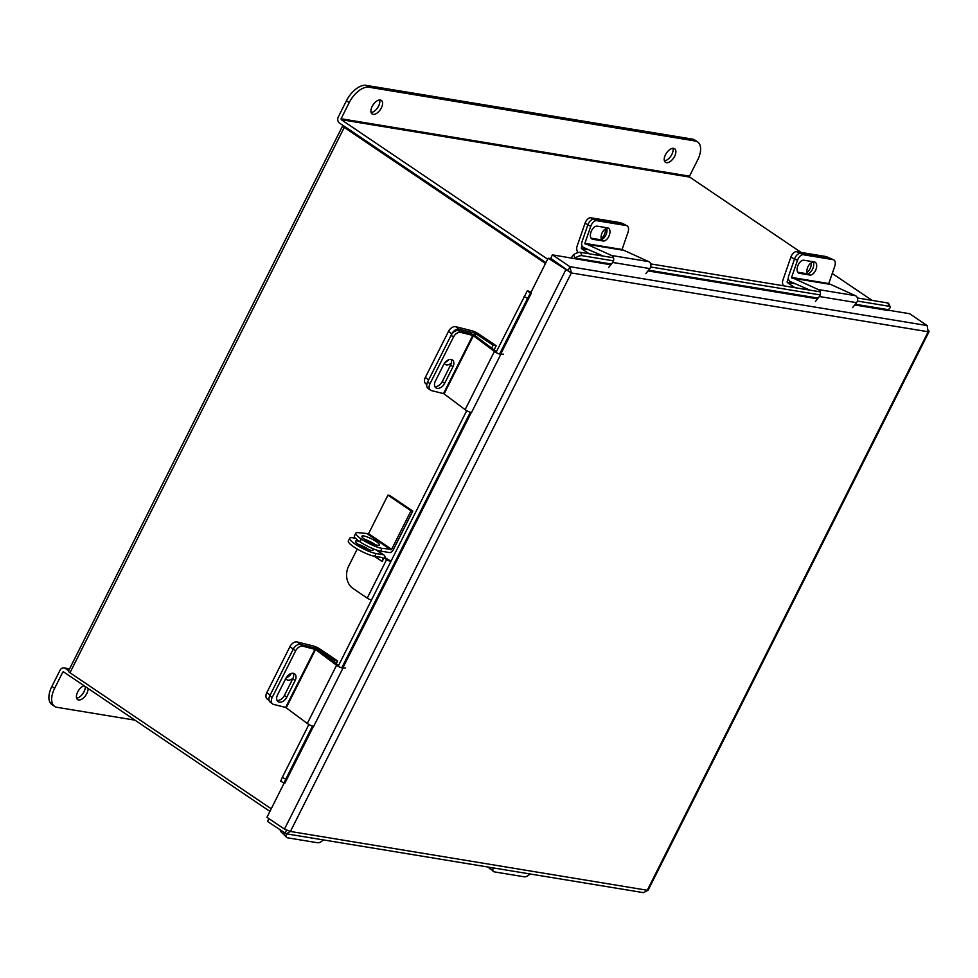 <?xml version="1.0" encoding="UTF-8"?>
<svg xmlns="http://www.w3.org/2000/svg" width="978" height="978" viewBox="0 0 978 978"><rect width="100%" height="100%" fill="white"/><g stroke="black" fill="none" stroke-linecap="round" stroke-linejoin="round"><path stroke-width="1.47" d="M801.153 252.446L689.686 177.091L689.502 176.162L341.09 118.754L349.183 102.653L346.42 100.795L338.327 116.883A4.609 3.802 -80.6 0 0 339.537 123.118L545.907 262.63L346.212 127.543M545.492 263.473L344.256 127.421A4.609 0.929 26.7 0 1 342.703 125.771L68.448 671.091A4.609 0.929 -153.3 0 0 69.988 672.742L271.224 808.794M887.963 310.148L909.613 313.718L927.132 325.564L928.171 331.762L929.1 331.542L648.096 890.249L643.414 892.645L286.309 833.806L267.471 821.434L268.901 818.586M312.74 726.165L266.957 817.278L284.476 829.124L290.429 831.459L647.277 890.261L928.171 331.762L571.323 272.96L569.942 266.701L552.423 254.855L550.7 258.302L571.323 272.96L290.429 831.459L286.309 833.806M571.323 272.96L548.132 258.229L530.773 292.74L531.347 293.131L530.663 292.874L500.015 353.791M284.476 829.124L565.651 270.075L567.839 270.429L550.321 258.583L548.132 258.229M552.423 254.855L610.81 264.781M567.839 270.429L568.573 271.089L567.839 270.429M284.989 833.28L286.53 830.2M927.132 325.564L569.942 266.701L568.218 270.148M929.1 331.542L928.635 330.576M611.384 264.048L575.076 258.07L575.052 258.889M575.076 258.07L573.548 254.732A4.401 3.631 -80.6 0 0 571.653 258.033M854.711 304.965L888.134 310.478L888.158 309.659L855.285 304.244M857.364 297.96L887.743 302.972A5.257 1.883 -24.6 0 1 888.672 303.51L890.2 306.847A5.257 1.883 155.4 0 1 888.354 309.525L888.158 309.659M573.744 254.598A5.257 1.883 -24.6 0 1 580.529 252.348L613.463 257.776M650.663 263.901L820.175 291.835M890.2 306.847A5.257 1.883 155.4 0 0 889.271 306.297L887.743 302.972M580.529 252.348L582.057 255.674L613.475 260.857M650.663 266.982L820.175 294.916M857.376 301.041L889.271 306.297M582.057 255.674A5.257 1.883 155.4 0 0 575.272 257.935M280.686 781.141L282.3 777.363L285.784 779.16L284.072 783.011L284.891 783.158L313.473 726.312M531.091 292.104A4.401 0.88 26.7 0 0 527.166 291.077L530.663 292.874M282.3 777.363L308.877 724.502M338.156 666.299L466.714 410.687M495.993 352.471L527.142 291.114M530.626 292.911L527.607 298.339L524.122 296.542M285.784 779.16L312.471 726.092M341.75 667.876L470.308 412.264M499.587 354.06L527.607 298.339M336.236 663.744L337.618 660.981L320.222 649.221A5.941 1.198 26.7 0 0 313.302 645.969L297.19 641.959L300.515 644.441L316.615 648.463L316.334 649.025M333.828 661.935L334.562 660.48L316.615 648.463M337.618 660.981L334.562 660.48M291.383 673.426A6.577 4.291 -53.1 0 1 286.285 677.583M269.036 700.346L267.214 698.977A6.577 4.291 -53.1 0 1 266.811 692.632L289.953 646.617A6.577 4.291 -53.1 0 1 297.19 641.959M285.784 678.512A6.577 4.291 126.9 0 0 286.664 679.6A6.577 4.291 126.9 0 0 293.156 677.937M314.953 649.221L285.674 707.436L307.288 723.475L336.566 665.272L315.552 649.514L302.874 646.213L300.515 644.441A6.577 4.291 126.9 0 0 293.266 649.111A6.577 4.291 -53.1 0 1 300.515 644.441L312.593 647.46A4.364 0.88 26.7 0 1 318.131 650.162L338.571 665.48M266.811 692.632L270.124 695.126L293.266 649.111L289.953 646.617M285.234 835.469A6.577 3.227 134.1 0 1 284.243 834.992A6.577 3.227 -45.9 0 1 283.816 832.486A6.577 3.227 134.1 0 0 284.243 834.992L280.82 831.679A6.577 3.227 -45.9 0 1 280.27 830.09M286.566 833.843A6.577 3.227 134.1 0 0 286.676 837.351A6.577 3.227 134.1 0 0 287.666 837.828L317.508 842.743A6.577 3.227 134.1 0 0 323.315 839.894M285.674 707.436L273.596 704.417A6.577 4.291 126.9 0 1 272.544 703.928A6.577 4.291 126.9 0 1 272.141 697.583L295.625 650.871L293.266 649.111L269.781 695.81L272.141 697.583M293.278 673.292A6.968 4.548 -53.1 0 1 292.752 678.83L284.427 695.395A6.968 4.548 -53.1 0 1 277.043 700.407M272.544 703.928L270.185 702.155A6.577 4.291 -53.1 0 1 269.781 695.81M295.111 680.602A6.968 4.548 126.9 0 0 294.684 673.879A6.968 4.548 126.9 0 0 285.894 678.304L277.556 694.869A6.968 4.548 126.9 0 0 277.996 701.593A6.968 4.548 126.9 0 0 286.786 697.167L295.111 680.602L292.752 678.83M302.874 646.213A6.577 4.291 126.9 0 0 295.625 650.871M336.566 665.272A4.364 0.88 26.7 0 0 342.985 668.096L345.564 667.986M342.985 668.096L313.706 726.312A4.364 0.88 -153.3 0 1 307.288 723.475M489.489 867.278A6.577 3.227 134.1 0 0 490.051 868.904A6.577 3.227 134.1 0 0 491.042 869.381L491.335 869.43M494.073 349.916L496.176 345.747L478.768 333.987A5.941 1.198 26.7 0 0 471.848 330.735L455.748 326.713L459.061 329.207L475.161 333.217L474.171 335.197M491.665 348.107L493.12 345.246L475.161 333.217M496.176 345.747L493.12 345.246M448.841 359.721A6.577 4.291 -53.1 0 1 445.247 362.227M426.799 384.513L425.76 383.743A6.577 4.291 -53.1 0 1 425.357 377.398L448.499 331.383A6.577 4.291 -53.1 0 1 455.748 326.713M444.379 363.364A6.577 4.291 126.9 0 0 445.21 364.354A6.577 4.291 126.9 0 0 451.31 363.07M459.061 329.207A6.577 4.291 126.9 0 0 451.812 333.865L448.499 331.383M425.357 377.398L428.67 379.88L451.812 333.865M813.39 262.434A6.577 3.643 113.5 0 0 813.256 262.41A6.577 3.643 113.5 0 0 808.048 266.529A6.577 3.643 113.5 0 0 807.535 273.779M811.08 262.96A6.577 3.643 -66.5 0 1 806.984 272.373M793.451 282.96L787.241 282.483L794.918 287.666M794.576 258.901L790.811 257.263L782.913 280.087A5.941 4.89 -80.6 0 0 783.427 285.772M787.082 281.908L788.341 278.265M790.811 257.263A6.577 3.643 -66.5 0 1 796.618 251.701L826.019 256.542A6.577 3.643 -66.5 0 1 826.508 256.688L830.677 258.51A6.577 3.643 113.5 0 0 830.188 258.363A6.577 3.643 -66.5 0 1 830.677 258.51L833.647 259.793A6.577 3.643 113.5 0 0 833.158 259.659L826.019 256.542M796.618 251.701L800.786 253.51L830.188 258.363L800.346 253.449L803.317 254.732L833.158 259.659M605.284 229.048A6.577 3.643 -66.5 0 1 601.177 238.461M586.751 248.889L581.433 248.559L589.111 253.754M587.949 224.634L585.003 223.351L577.106 246.175A5.941 4.89 -80.6 0 0 578.132 252.568M581.274 247.996L582.032 245.796M585.003 223.351A6.577 3.643 -66.5 0 1 590.81 217.788L620.211 222.629A6.577 3.643 -66.5 0 1 620.7 222.776L624.881 224.585A6.577 3.643 113.5 0 0 624.392 224.451L620.211 222.629M606.715 228.485A6.577 3.643 113.5 0 0 602.093 232.935A6.577 3.643 113.5 0 0 601.556 239.573M625.651 225.172A6.577 3.643 113.5 0 0 624.881 224.585M590.81 217.788L594.991 219.598L624.392 224.451M493.279 867.902A6.577 3.227 134.1 0 0 493.389 871.41L490.956 869.063A6.577 3.227 -45.9 0 1 490.394 867.437M493.389 871.41A6.577 3.227 134.1 0 0 494.379 871.887L524.22 876.801A6.577 3.227 134.1 0 0 530.027 873.965M444.11 393.902L465.125 409.66L494.403 351.444L473.389 335.699L472.79 335.405L443.511 393.608L444.11 393.902L473.389 335.699M496.408 351.664L475.968 336.334A4.364 0.88 26.7 0 0 470.43 333.632L458.352 330.613L460.711 332.386L472.79 335.405M443.511 393.608L431.432 390.601A6.577 4.291 126.9 0 1 430.381 390.1A6.577 4.291 126.9 0 1 429.978 383.755L453.462 337.055L451.102 335.283A6.577 4.291 -53.1 0 1 458.352 330.613M451.115 359.464A6.968 4.548 -53.1 0 1 450.589 365.014L442.264 381.579A6.968 4.548 -53.1 0 1 434.88 386.579M430.381 390.1L428.022 388.327A6.577 4.291 -53.1 0 1 427.618 381.982L451.102 335.283M452.948 366.774A6.968 4.548 126.9 0 0 452.521 360.051A6.968 4.548 126.9 0 0 443.731 364.476L435.393 381.041A6.968 4.548 126.9 0 0 435.833 387.765A6.968 4.548 126.9 0 0 444.623 383.339L452.948 366.774L450.589 365.014M460.711 332.386A6.577 4.291 126.9 0 0 453.462 337.055M494.403 351.444A4.364 0.88 26.7 0 0 500.822 354.281L503.401 354.158M500.822 354.281L471.543 412.484A4.364 0.88 -153.3 0 1 465.125 409.66M791.581 277.422L818.207 289.537L855.408 295.662L828.769 283.559L791.581 277.422L797.51 260.295L794.539 259.011L788.61 276.138A4.364 3.594 -80.6 0 0 790.53 281.676L809.98 290.148M833.647 259.793A6.577 3.643 113.5 0 1 834.699 266.432L828.769 283.559M813.036 261.737A6.968 3.863 -66.5 0 1 812.449 269.415A6.968 3.863 -66.5 0 1 806.948 273.754L797.779 272.239M794.539 259.011A6.577 3.643 -66.5 0 1 800.346 253.449M809.918 275.05A6.968 3.863 113.5 0 0 815.909 269.598A6.968 3.863 113.5 0 0 814.967 262.116A6.968 3.863 113.5 0 0 814.442 261.97L803.867 260.221A6.968 3.863 113.5 0 0 797.865 265.674A6.968 3.863 113.5 0 0 798.818 273.155A6.968 3.863 113.5 0 0 799.332 273.302L809.918 275.05L806.948 273.754M803.317 254.732A6.577 3.643 113.5 0 0 797.51 260.295M855.408 295.662A4.364 3.594 99.4 0 1 856.545 302.642L852.62 307.618M815.432 301.493L819.356 296.517A4.364 3.594 -80.6 0 0 818.207 289.537M584.868 243.363L611.507 255.478L648.695 261.603L622.069 249.488L584.868 243.363L590.798 226.236L587.827 224.94L581.91 242.067A4.364 3.594 -80.6 0 0 583.817 247.617L603.267 256.089M587.827 224.94A6.577 3.643 -66.5 0 1 593.646 219.378L623.487 224.292A6.577 3.643 -66.5 0 1 623.976 224.439L626.935 225.735A6.577 3.643 113.5 0 1 627.986 232.361L622.069 249.488M606.323 227.678A6.968 3.863 -66.5 0 1 605.737 235.356A6.968 3.863 -66.5 0 1 600.247 239.696L591.067 238.18M603.206 240.991A6.968 3.863 113.5 0 0 609.196 235.539A6.968 3.863 113.5 0 0 608.255 228.057A6.968 3.863 113.5 0 0 607.741 227.911L597.155 226.162A6.968 3.863 113.5 0 0 591.164 231.603A6.968 3.863 113.5 0 0 592.106 239.084A6.968 3.863 113.5 0 0 592.631 239.243L603.206 240.991L600.247 239.696M626.935 225.735A6.577 3.643 113.5 0 0 626.446 225.588L623.487 224.292M593.646 219.378L596.604 220.673L626.446 225.588M596.604 220.673A6.577 3.643 113.5 0 0 590.798 226.236M648.695 261.603A4.364 3.594 99.4 0 1 649.832 268.583L645.92 273.559M608.719 267.422L612.644 262.446A4.364 3.594 -80.6 0 0 611.507 255.478M85.282 686.568A8.203 4.352 -55.9 0 1 82.629 693.977A8.203 4.352 -55.9 0 1 76.602 698.133M88.044 688.439A8.203 4.352 -55.9 0 1 85 696.336A8.203 4.352 -55.9 0 1 78.619 699.967A8.203 4.352 -55.9 0 1 77.641 699.576A8.203 4.352 -55.9 0 1 77.47 692.4A8.203 4.352 -55.9 0 1 84.096 685.761M68.631 670.712L65.269 668.439A4.609 3.802 -80.6 0 0 63.986 667.925A4.609 3.802 -80.6 0 0 60 670.285L51.907 686.373L54.67 688.243L62.763 672.143L64.328 672.399M269.916 811.385L63.546 671.874L62.763 672.143M54.67 688.243A19.719 10.452 124.1 0 0 54.646 706.397L51.883 704.527A19.719 10.452 -55.9 0 1 51.907 686.373M54.646 706.397A19.719 10.452 124.1 0 0 57.017 707.314L134.976 720.163M373.131 114.377A8.203 4.352 -55.9 0 1 372.153 113.998A8.203 4.352 -55.9 0 1 372.618 105.587A8.203 4.352 -55.9 0 1 380.356 100.025A8.203 4.352 -55.9 0 1 381.347 100.404A8.203 4.352 -55.9 0 1 380.87 108.802A8.203 4.352 -55.9 0 1 373.131 114.377M666.434 162.703A8.203 4.352 -55.9 0 1 665.443 162.324A8.203 4.352 -55.9 0 1 665.92 153.925A8.203 4.352 -55.9 0 1 673.646 148.35A8.203 4.352 -55.9 0 1 674.637 148.729A8.203 4.352 -55.9 0 1 674.16 157.14A8.203 4.352 -55.9 0 1 666.434 162.703M872.058 300.38L832.266 273.473M341.09 118.754L341.273 119.683L547.643 259.194M346.42 100.795A19.719 10.452 -55.9 0 1 366.127 85.355L692.497 139.133A19.719 10.452 -55.9 0 1 694.857 140.05L697.62 141.92A19.719 10.452 124.1 0 1 697.607 160.074L689.502 176.162M379.611 99.988A8.203 4.352 -55.9 0 1 377.594 107.763A8.203 4.352 -55.9 0 1 371.127 112.543M672.901 148.314A8.203 4.352 -55.9 0 1 670.884 156.101A8.203 4.352 -55.9 0 1 664.417 160.869M366.127 85.355L368.889 87.213L695.26 141.003L692.497 139.133M368.889 87.213A19.719 10.452 124.1 0 0 349.183 102.653M697.62 141.92A19.719 10.452 124.1 0 0 695.26 141.003M358.144 544.257A9.853 1.98 -153.3 0 1 368.474 549.318A9.853 1.98 -153.3 0 1 369.158 549.807M372.215 548.389A9.853 1.98 -153.3 0 1 373.156 550.076A9.853 1.98 -153.3 0 1 367.789 549.33A9.853 1.98 -153.3 0 1 358.84 544.746A9.853 1.98 -153.3 0 1 355.54 541.225A9.853 1.98 -153.3 0 1 359.476 541.482M391.176 560.883A3.68 0.733 26.7 0 0 389.036 560.174L385.784 558.12L384.024 557.827L386.603 559.575A3.68 0.733 -153.3 0 0 390.833 561.58M371.457 600.089A3.68 0.733 26.7 0 1 367.239 598.096L353.009 588.475A16.565 13.643 -80.6 0 1 348.669 566.115L357.263 549.037M374.366 556.237L382.166 561.519L384.024 557.827M385.051 557.998A7.359 3.9 124.1 0 0 383.938 555.027A7.359 3.9 124.1 0 0 383.058 554.685L376.151 553.548L374.757 556.311L381.664 557.448A4.205 2.225 124.1 0 1 382.178 557.643A4.205 2.225 124.1 0 1 382.166 561.519M355.515 538.242L352.875 537.814A16.565 3.325 26.7 0 0 349.721 538.23A16.565 3.325 26.7 0 0 355.246 544.147A16.565 3.325 26.7 0 0 376.151 553.548M374.757 556.311A16.565 3.325 -153.3 0 1 353.865 546.91A16.565 3.325 -153.3 0 1 348.327 540.993L349.721 538.23M376.151 541.531A9.804 1.968 26.7 0 0 367.251 536.971A9.804 1.968 26.7 0 0 361.909 536.225A9.804 1.968 26.7 0 0 365.185 539.722A9.804 1.968 26.7 0 0 374.097 544.281A9.804 1.968 26.7 0 0 379.44 545.027A9.804 1.968 26.7 0 0 376.151 541.531M375.405 544.734A9.804 1.968 26.7 0 0 374.77 544.294A9.804 1.968 26.7 0 0 364.549 539.269M381.995 548.352L380.601 551.103A16.296 3.276 -153.3 0 1 360.038 541.861L361.432 539.098A16.296 3.276 26.7 0 0 381.995 548.352L391.64 549.294L411.017 510.773L412.777 511.066L389.696 495.455L387.924 495.161L411.017 510.773M380.601 551.103L389.574 552.582A3.839 2.029 124.1 0 0 393.413 549.575L412.777 511.066M360.038 541.861L359.855 541.739A16.296 3.276 -153.3 0 1 354.403 535.92L355.796 533.157A16.296 3.276 26.7 0 1 358.902 532.741L368.559 533.682L387.924 495.161M355.796 533.157A16.296 3.276 26.7 0 0 361.237 538.976L359.855 541.739M69.988 672.742L344.256 127.421M342.801 667.998L471.323 412.484M500.65 354.17L531.347 293.131M647.998 270.906L817.522 298.84M818.085 298.119L648.573 270.185M470.577 412.337L342.178 667.619M316.86 649.331L317.165 648.72M286.273 707.73L315.552 649.514M284.427 695.395L286.786 697.167M474.697 335.503L475.711 333.486M787.241 282.483L795.469 283.84M581.433 248.559L588.768 249.769M427.618 381.982L429.978 383.755M442.264 381.579L444.623 383.339M791.789 278.033L828.977 284.158M819.356 296.517L856.545 302.642M798.354 272.874L799.332 273.302M585.076 243.962L622.277 250.099M612.644 262.446L649.832 268.583M591.641 238.815L592.631 239.243M69.438 669.123L65.269 668.439M341.273 119.683L689.686 177.091M367.239 598.096L386.603 559.575M375.845 549.807L383.058 554.685M391.64 549.294L368.559 533.682M390.955 549.819L367.875 534.22M280.588 781.214L284.072 783.011M284.243 834.992L286.676 837.351M488.144 867.058L490.051 868.904M63.986 667.925L69.572 668.842M383.938 555.027L376.591 550.064"/></g></svg>
